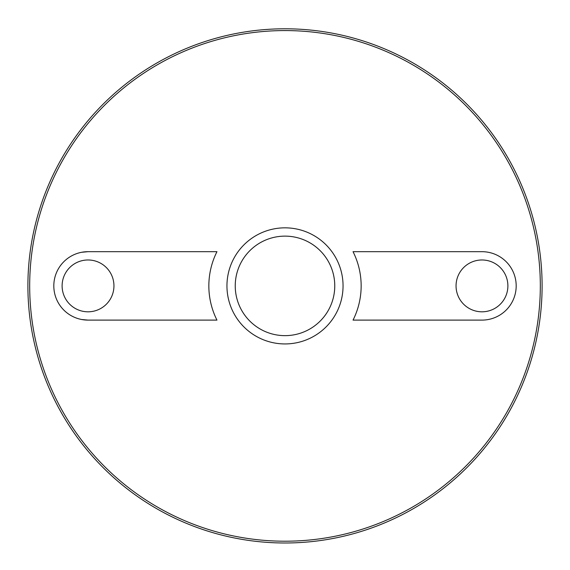 <?xml version="1.0" encoding="UTF-8"?>
<svg xmlns="http://www.w3.org/2000/svg" width="570" height="570" viewBox="0 0 570 570"><rect width="100%" height="100%" fill="white"/><g stroke="black" fill="none" stroke-linecap="round" stroke-linejoin="round"><path stroke-width="0.85" d="M285 236.13A49.761 49.761 0 0 1 328.092 310.771A49.761 49.761 0 0 1 241.908 310.771A49.761 49.761 0 0 1 285 236.13M245.606 316.293A49.761 49.761 0 0 1 245.606 255.488M324.394 255.488A49.761 49.761 0 0 1 324.394 316.293M285 227.836A58.055 58.055 0 0 1 335.274 314.918A58.055 58.055 0 0 1 234.726 314.918A58.055 58.055 0 0 1 285 227.836M285 30.573A255.317 255.317 0 0 1 506.11 413.549A255.317 255.317 0 0 1 63.89 413.549A255.317 255.317 0 0 1 285 30.573M81.617 319.499L88.029 320.105L216.963 320.105A76.152 76.152 0 0 1 216.963 251.684L88.029 251.684L81.667 252.275M353.037 251.684A76.152 76.152 0 0 1 353.037 320.105L481.971 320.105A34.214 34.214 0 0 0 516.185 285.891A34.214 34.214 0 0 0 481.971 251.684L353.037 251.684M285 28.792A257.099 257.099 0 0 1 507.656 414.44A257.099 257.099 0 0 1 62.344 414.44A257.099 257.099 0 0 1 285 28.792M481.971 311.811A25.921 25.921 0 0 0 504.414 272.93A25.921 25.921 0 0 0 459.527 272.93A25.921 25.921 0 0 0 481.971 311.811M88.029 311.811A25.921 25.921 0 0 0 110.473 272.93A25.921 25.921 0 0 0 65.586 272.93A25.921 25.921 0 0 0 88.029 311.811M88.029 251.684A34.214 34.214 0 0 0 53.815 285.891A34.214 34.214 0 0 0 88.029 320.105"/></g></svg>
